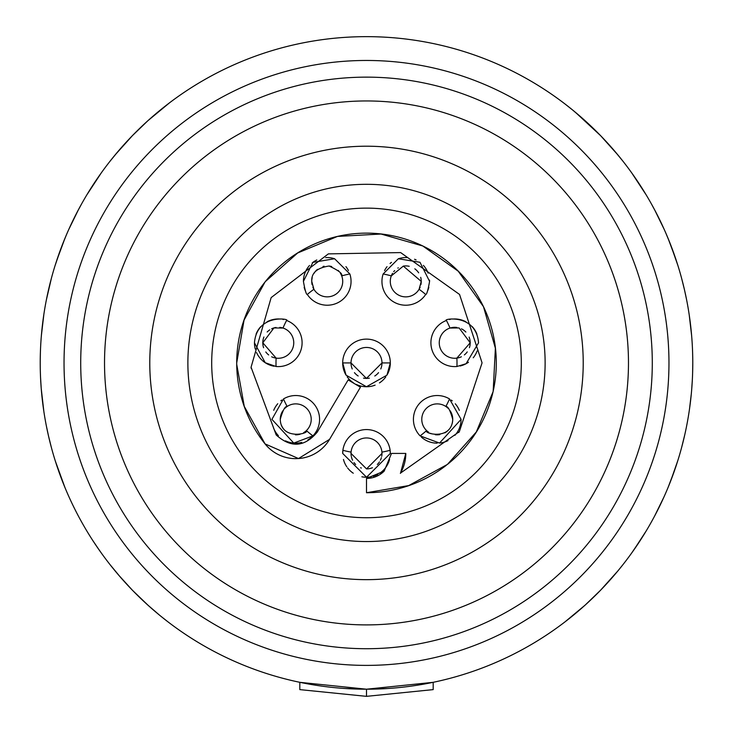 <?xml version="1.0" encoding="UTF-8"?>
<svg xmlns="http://www.w3.org/2000/svg" width="733" height="733" viewBox="0 0 733 733"><rect width="100%" height="100%" fill="white"/><g stroke="black" fill="none" stroke-linecap="round" stroke-linejoin="round"><path stroke-width="1.1" d="M343.465 459.472A23.813 23.813 0 0 0 346.846 466.875M347.634 467.966A23.813 23.813 0 0 0 353.269 473.225M361.864 476.789A23.813 23.813 0 0 0 371.274 476.762M373.17 476.285A23.813 23.813 0 0 0 377.807 474.388M379.877 473.133A23.813 23.813 0 0 0 385.934 467.196M386.254 466.738A23.813 23.813 0 0 0 389.553 459.399M390.313 453.425A23.813 23.813 0 0 0 390.112 450.291L390.313 453.425L366.564 477.238L342.687 453.425L342.888 450.291A23.813 23.813 0 0 0 342.687 453.425M273.556 428.017A23.813 23.813 0 0 0 278.393 435.668M285.494 440.854A23.813 23.813 0 0 0 292.733 442.979M293.759 443.089A23.813 23.813 0 0 0 301.73 442.402M307.897 439.837A23.813 23.813 0 0 0 311.644 437.088M281.738 400.09A23.813 23.813 0 0 0 280.84 400.777M277.761 403.736A23.813 23.813 0 0 0 273.711 410.315M254.452 342.787C256.962 312.918 290.909 319.066 286.576 320.468A23.813 23.813 0 0 1 276.066 366.5L265.218 362.707L254.452 342.787A23.813 23.813 0 0 0 255.313 349.137M256.55 352.564A23.813 23.813 0 0 0 261.919 360.105M262.533 360.663A23.813 23.813 0 0 0 273.977 366.216M283.414 319.533A23.813 23.813 0 0 0 282.938 319.432M279.3 318.992A23.813 23.813 0 0 0 267.133 321.732M260.756 326.652A23.813 23.813 0 0 0 256.083 334.138M304.168 287.327A23.813 23.813 0 0 0 305.643 291.441M348.432 270.532A23.813 23.813 0 0 0 345.93 266.638M334.587 258.74A23.813 23.813 0 0 0 325.681 257.622M316.821 259.977A23.813 23.813 0 0 0 312.249 262.872M309.546 265.447A23.813 23.813 0 0 0 303.416 281.39L312.909 262.368L334.587 258.74L349.861 273.968A90.498 90.498 0 0 0 341.706 275.892A15.485 15.485 0 0 0 340.405 273.253M427.357 291.432A23.813 23.813 0 0 0 428.832 287.327M392.531 273.354A15.485 15.485 0 0 0 391.294 275.892A90.498 90.498 0 0 0 383.139 273.968L398.34 258.758L420 262.286L429.584 281.39A23.813 23.813 0 0 0 429.547 280.134M428.109 273.152A23.813 23.813 0 0 0 423.39 265.373M416.087 259.922A23.813 23.813 0 0 0 414.566 259.262M407.246 257.622A23.813 23.813 0 0 0 398.34 258.758M391.468 262.341A23.813 23.813 0 0 0 390.057 263.495M387.033 266.684A23.813 23.813 0 0 0 384.559 270.559M460.077 365.996A23.813 23.813 0 0 0 468.469 362.239M473.234 357.786A23.813 23.813 0 0 0 477.091 350.997M476.917 334.129A23.813 23.813 0 0 0 472.254 326.652M465.904 321.76A23.813 23.813 0 0 0 453.727 318.992M450.254 319.396A23.813 23.813 0 0 0 449.604 319.533M421.374 437.106A23.813 23.813 0 0 0 437.161 443.172M439.534 443.062A23.813 23.813 0 0 0 447.973 440.625M454.946 435.301A23.813 23.813 0 0 0 459.38 428.182M459.499 427.861A23.813 23.813 0 0 0 461.075 419.349L439.534 443.062L420.082 435.86A90.498 90.498 0 0 0 426.606 430.583A15.485 15.485 0 0 0 427.156 431.086M459.325 410.398A23.813 23.813 0 0 0 455.285 403.791M452.261 400.859A23.813 23.813 0 0 0 451.281 400.099M352.243 368.974A15.485 15.485 0 0 1 351.015 362.927L342.687 362.927A23.813 23.813 0 0 0 345.793 374.691M347.167 376.826A23.813 23.813 0 0 0 353.471 382.864M356.33 384.468A23.813 23.813 0 0 0 371.017 386.309M371.402 386.236A23.813 23.813 0 0 0 375.113 385.127M379.447 382.919A23.813 23.813 0 0 0 385.796 376.881M387.391 374.361A23.813 23.813 0 0 0 390.313 362.927L381.985 362.927A15.485 15.485 0 0 1 380.766 368.946M458.739 432.461A115.502 115.502 0 0 0 459.344 431.645L400.539 473.06A39.298 39.298 0 0 1 400.365 473.362A115.502 115.502 0 0 0 400.429 473.344M459.344 431.645L482.002 363.064A115.502 115.502 0 0 0 482.002 362.624L459.573 294.529A115.502 115.502 0 0 0 459.509 294.428L400.639 252.583L328.421 253.884A115.502 115.502 0 0 0 328.302 253.92L271.338 297.451A115.502 115.502 0 0 0 271.091 297.818L251.071 367.224A115.502 115.502 0 0 0 251.117 368.232M405.798 453.425L400.539 473.06A39.298 39.298 0 0 0 405.798 453.425L391.504 453.425L384.184 471.108A25.004 25.004 0 0 1 366.5 478.438L384.184 471.108M447.423 464.41L476.331 431.939L493.043 391.807A129.796 129.796 0 0 1 447.423 464.41L408.693 485.594L366.5 492.723A129.796 129.796 0 0 0 446.315 465.281A129.796 129.796 0 0 0 446.379 465.235M493.043 391.807L493.172 391.257A129.796 129.796 0 0 0 493.172 391.248A129.796 129.796 0 0 0 483.505 306.742L483.441 306.614A129.796 129.796 0 0 0 483.441 306.614A129.796 129.796 0 0 0 337.62 236.383A129.796 129.796 0 0 0 337.592 236.393M483.441 306.614L458.226 271.201L422.813 245.986L381.023 234.029L337.473 236.42A129.796 129.796 0 0 0 265.383 281.554L265.025 282.003A129.796 129.796 0 0 0 236.704 362.927L236.713 364.338A129.796 129.796 0 0 0 265.025 443.859A39.298 39.298 0 0 0 329.529 439.424A39.298 39.298 0 0 0 329.557 439.369L360.444 387.189L348.148 379.914L317.261 432.094A25.004 25.004 0 0 0 317.261 432.094C304.561 447.203 290.864 448.156 276.194 434.944L251.071 367.224M236.713 364.264A129.796 129.796 0 0 0 236.713 364.338L244.281 406.421L265.062 443.905L298.505 458.556L329.557 439.369M381.71 456.32A15.485 15.485 0 0 0 366.5 437.949A15.485 15.485 0 0 0 351.29 456.311M351.474 457.154A15.485 15.485 0 0 0 352.6 460.251M353.993 462.55A15.485 15.485 0 0 0 355.642 464.465M360.572 467.727A15.485 15.485 0 0 0 361.378 468.039M366.546 468.909A15.485 15.485 0 0 0 372.456 467.718M377.348 464.475A15.485 15.485 0 0 0 379.437 461.927M380.39 460.26A15.485 15.485 0 0 0 381.389 457.658M305.698 431.215A15.485 15.485 0 0 0 303.05 405.706A15.485 15.485 0 0 0 284.899 408.308M282.846 410.801A15.485 15.485 0 0 0 280.263 419.349C280.968 440.881 309.894 433.57 306.394 430.583A90.498 90.498 0 0 0 312.918 435.86L293.759 443.089L271.925 419.349L283.479 398.944A90.498 90.498 0 0 0 287.162 406.467C285.055 406.119 282.755 410.416 280.263 419.349M281.399 425.177A15.485 15.485 0 0 0 284.752 430.253M295.426 434.834A15.485 15.485 0 0 0 300.163 434.193M303.627 432.672A15.485 15.485 0 0 0 305.56 431.325M274.16 357.713A15.485 15.485 0 0 0 293.75 342.787A15.485 15.485 0 0 0 279.749 327.376M276.094 327.459A15.485 15.485 0 0 0 271.631 328.805M269.753 329.859A15.485 15.485 0 0 0 267.16 332.003M263.907 337.015A15.485 15.485 0 0 0 263.605 347.754M265.786 351.95A15.485 15.485 0 0 0 268.681 354.946M271.659 356.788A15.485 15.485 0 0 0 274.096 357.695M338.884 271.201A15.485 15.485 0 0 0 338.16 270.422M331.747 266.583A15.485 15.485 0 0 0 329.062 266.015M324.123 266.226A15.485 15.485 0 0 0 322.969 266.51M317.536 269.323A15.485 15.485 0 0 0 313.971 273.409M312.203 277.679A15.485 15.485 0 0 0 312.121 284.725M312.881 287.199A15.485 15.485 0 0 0 313.541 288.61M313.605 288.729A15.485 15.485 0 0 0 342.714 281.39A15.485 15.485 0 0 0 341.706 275.892C342.842 273.757 338.628 270.468 329.062 266.015C317.013 267.866 311.25 272.988 311.754 281.39L313.907 289.278A90.498 90.498 0 0 0 307.319 294.455C306.321 294.758 305.02 290.405 303.416 281.39M420.879 284.725A15.485 15.485 0 0 0 420.705 277.321M418.662 272.823A15.485 15.485 0 0 0 414.823 268.828M409.206 266.299A15.485 15.485 0 0 0 403.315 266.106M398.294 267.838A15.485 15.485 0 0 0 397.836 268.095M394.666 270.596A15.485 15.485 0 0 0 393.694 271.696M429.584 281.39C427.98 290.405 426.679 294.758 425.681 294.455A90.498 90.498 0 0 0 419.093 289.278L421.246 281.39L403.315 266.106L391.294 275.892A15.485 15.485 0 0 0 401.675 296.324A15.485 15.485 0 0 0 420.11 287.208M469.413 347.699A15.485 15.485 0 0 0 469.111 337.07M465.876 332.049A15.485 15.485 0 0 0 461.405 328.824M456.916 327.468A15.485 15.485 0 0 0 451.491 327.651M450.887 327.798A15.485 15.485 0 0 0 439.25 342.787A15.485 15.485 0 0 0 461.369 356.769M464.356 354.919A15.485 15.485 0 0 0 467.242 351.913M451.821 424.59A15.485 15.485 0 0 0 452.004 414.64M451.931 414.429A15.485 15.485 0 0 0 450.135 410.764M448.092 408.299A15.485 15.485 0 0 0 421.777 419.349A15.485 15.485 0 0 0 426.606 430.583C423.124 433.432 451.73 441.129 452.737 419.349C450.227 410.379 447.927 406.082 445.838 406.467A90.498 90.498 0 0 0 449.521 398.944L461.075 419.349M427.257 431.169A15.485 15.485 0 0 0 428.778 432.305M430.564 433.313A15.485 15.485 0 0 0 431.499 433.725M435.246 434.706A15.485 15.485 0 0 0 439.827 434.614M444.83 432.855A15.485 15.485 0 0 0 449.063 429.364M354.442 372.639A15.485 15.485 0 0 0 358.162 375.974M363.513 378.118A15.485 15.485 0 0 0 369.368 378.136M374.783 376.002A15.485 15.485 0 0 0 378.549 372.648M366.5 517.727A154.8 154.8 0 0 0 521.3 362.927A154.8 154.8 0 0 0 366.5 208.126A154.8 154.8 0 0 0 211.7 362.927A154.8 154.8 0 0 0 366.5 517.727M366.5 541.55A178.623 178.623 0 0 1 187.877 362.927A178.623 178.623 0 0 1 366.5 184.313A178.623 178.623 0 0 1 545.123 362.927A178.623 178.623 0 0 1 366.5 541.55M366.5 579.656A216.721 216.721 0 0 1 149.779 362.927A216.721 216.721 0 0 1 366.5 146.206A216.721 216.721 0 0 1 583.221 362.927A216.721 216.721 0 0 1 366.5 579.656M366.5 624.901A261.974 261.974 0 0 1 104.526 362.927A261.974 261.974 0 0 1 366.5 100.952A261.974 261.974 0 0 1 628.474 362.927A261.974 261.974 0 0 1 366.5 624.901M366.5 648.714A285.788 285.788 0 0 1 80.712 362.927A285.788 285.788 0 0 1 366.5 77.139A285.788 285.788 0 0 1 652.288 362.927A285.788 285.788 0 0 1 366.5 648.714M366.5 696.35L299.815 689.616L299.815 682.322L366.5 689.203A326.277 326.277 0 0 1 40.223 362.927A326.277 326.277 0 0 1 366.5 36.65A326.277 326.277 0 0 1 692.777 362.927A326.277 326.277 0 0 1 366.5 689.203L433.185 682.322L433.185 689.616L366.5 696.35L366.5 689.203L387.931 688.507M681.626 447.496L684.906 434.183M692.603 352.344L692.777 361.177M691.778 337.427L691.457 333.579M686.619 299.852L684.448 289.691M617.873 570.943L622.784 564.85M631.617 553.103L641.741 538.15M668.093 487.427L674.525 470.531M663.979 496.947L654.697 515.895M646.185 530.958L633.798 550.034M617.8 571.025L600.538 590.267L585.264 605L600.684 590.12L585.264 605M585.062 605.183L564.951 621.914M573.316 615.289L565.913 621.172L573.316 615.289M565.711 621.327L563.411 623.087M692.777 362.927L692.603 373.61M692.373 379.218L691.65 390.057M691.32 393.74L689.478 409.243M677.796 460.654L670.64 481.068M654.697 209.95L664.272 229.548M665.811 233.039L669.953 243.026M670.594 244.666L677.778 265.135M683.935 287.473L684.457 289.727M689.212 314.796L691.677 336.108M622.793 161.013L614.675 151.108M615.674 152.29L600.547 135.596L617.873 154.91L600.547 135.596L584.925 120.551L573.023 110.335M572.675 110.051L565.711 104.526M565.913 104.682L573.316 110.564M575.478 112.36L600.675 135.733M633.779 175.801L646.176 194.886L631.654 172.786M684.411 289.535L681.608 278.293M675.863 259.225L668.194 238.683M655.778 212.02L651.335 203.783M655.898 513.604L655.485 514.401L655.898 513.604M565.711 621.337L584.925 605.302L565.693 621.346M573.224 615.363L565.913 621.172M584.925 120.551L600.547 135.596M638.306 182.435L646.176 194.886M68.719 229.566L78.303 209.959M101.356 172.777L86.815 194.896L99.193 175.828M110.207 161.013L118.343 151.08M132.316 135.742L147.727 120.863L132.462 135.587L115.191 154.837L132.462 135.587L147.727 120.863M148.02 120.597L169.589 102.767L148.02 120.597L157.311 112.534M159.675 110.573L167.087 104.682M40.223 361.103L40.397 352.225M41.35 335.787L43.87 314.292M48.598 289.471L49.102 287.327M55.204 265.199L61.013 248.304M62.369 244.767L66.474 234.697M73.245 505.962L75.16 509.82M62.47 481.361L55.351 461.13L64.907 487.427M48.635 436.529L48.121 434.275M41.24 388.673L43.861 411.497L41.341 389.956M41.204 388.261L40.553 377.532L41.204 388.27M110.216 564.85L120.524 577.292M118.664 575.139L132.215 590.01M147.8 605.055L159.592 615.207M160.701 616.114L166.803 620.961M167.032 621.135L167.72 621.666M167.326 621.355L160.142 615.665M148.332 605.531L132.939 590.752M99.175 549.997L92.486 540.065M48.46 435.778L51.374 447.496M95.528 544.683L101.383 553.113M51.392 278.293L46.381 299.843M41.955 329.328L41.213 337.482M46.371 425.974L48.589 436.327M81.693 203.747L77.231 211.993M64.806 238.674L56.569 260.939M74.876 509.261L74.601 508.711M86.815 194.896L95.153 181.738M167.289 104.526L148.084 120.542M132.462 135.587L117.362 152.244M345.069 688.498L366.5 689.203A326.277 326.277 0 0 1 40.223 362.927A326.277 326.277 0 0 1 366.5 36.65M381.985 453.425L381.92 452.105A90.498 90.498 0 0 0 390.112 450.291A23.813 23.813 0 0 0 342.888 450.291A90.498 90.498 0 0 0 351.08 452.105L351.015 453.425L366.546 468.909L381.985 453.425M286.576 320.468A90.498 90.498 0 0 0 282.993 328.045L273.922 327.935L262.79 342.787L276.13 358.125A90.498 90.498 0 0 0 276.066 366.5M470.21 342.787L459.096 327.944L450.007 328.045A90.498 90.498 0 0 0 446.424 320.468C442.127 319.066 476.065 312.936 478.548 342.787L466.106 363.715L456.934 366.5A90.498 90.498 0 0 0 456.87 358.125L470.21 342.787M312.918 435.86A23.813 23.813 0 0 0 283.479 398.944M307.319 294.455A23.813 23.813 0 0 0 349.861 273.968M383.139 273.968A23.813 23.813 0 0 0 425.681 294.455M446.424 320.468A23.813 23.813 0 0 0 456.934 366.5M449.521 398.944A23.813 23.813 0 0 0 420.082 435.86M351.015 362.927A15.485 15.485 0 0 1 366.5 347.451A15.485 15.485 0 0 1 381.985 362.927L366.436 378.42L351.015 362.927M390.313 362.927A23.813 23.813 0 0 0 366.5 339.113A23.813 23.813 0 0 0 342.687 362.927L346.049 375.14L366.454 386.74L386.923 375.186L390.313 362.927M493.172 391.257L495.38 348.193L483.505 306.742M337.473 236.42L297.662 252.977L265.383 281.554M265.025 282.003L244.062 320.092L236.704 362.927M366.5 492.723L366.5 478.438M366.5 60.463A302.463 302.463 0 0 1 668.963 362.927A302.463 302.463 0 0 1 366.5 665.39A302.463 302.463 0 0 1 64.037 362.927A302.463 302.463 0 0 1 366.5 60.463"/></g></svg>
